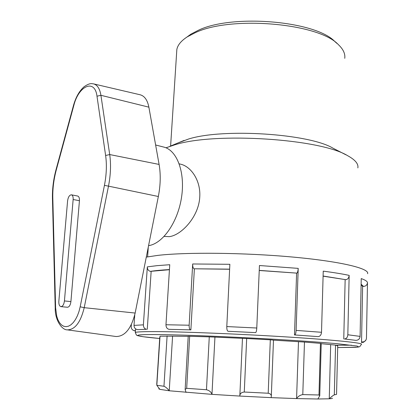 <?xml version="1.0" encoding="UTF-8"?>
<svg xmlns="http://www.w3.org/2000/svg" width="420" height="420" viewBox="0 0 420 420"><rect width="100%" height="100%" fill="white"/><g stroke="black" fill="none" stroke-linecap="round" stroke-linejoin="round"><path stroke-width="0.63" d="M209.276 336.861L206.467 389.75C209.312 390.464 211.15 391.997 211.974 394.359L239.825 396.07L239.846 395.703C240.02 393.55 241.5 392.322 244.277 392.033L246.677 338.52L209.276 336.861L188.218 336.252L185.141 389.445L186.674 388.322L189.667 336.231M239.841 395.75L242.461 338.447L239.841 395.703M158.886 388.715L159.831 389.351L169.234 390.773L211.974 394.359L214.935 337.229M206.467 389.75L186.674 388.322M271.304 396.281L273.488 340.111L270.317 339.812L268.202 393.236C270.464 393.661 271.493 394.8 271.288 396.648L271.084 397.635L296.583 398.585C298.09 396.359 300.158 395.031 302.788 394.595L304.469 342.058L273.483 340.142M319.756 395.656L321.232 343.481L320.45 343.366L318.98 394.984L319.751 395.829L317.856 398.995L296.583 398.585L298.478 341.786M268.202 393.236L244.277 392.033M270.317 339.812L246.677 338.52M317.856 398.995L329.259 398.79C331.49 396.68 333.175 395.367 334.315 394.853L335.564 345.109L321.227 343.67M332.488 398.176C332.524 398.438 331.448 398.643 329.259 398.79L330.671 344.783M318.98 394.984L302.788 394.595M320.45 343.366L304.469 342.058M335.564 345.109L337.727 345.854L336.551 394.38L334.315 394.853M159.831 389.351L156.817 385.308L160.036 336.189L156.817 385.308M167.102 335.937L163.958 386.264C165.611 386.925 167.365 388.432 169.234 390.773L172.578 336.173L160.036 336.189M163.958 386.264L156.891 385.282M156.749 384.332L156.854 384.715M239.825 396.07L271.084 397.635M186.044 392.406L185.141 389.445M115.93 336.499L116.056 336.514C124.903 336.467 131.271 328.65 135.156 313.058L158.345 196.497C160.561 185.031 160.813 174.342 159.096 164.43L148.874 107.163C147.478 100.128 144.585 96.002 140.201 94.789L140.091 94.763M71.416 194.822L77.679 196.04C78.981 196.481 79.564 198.035 79.438 200.713L70.912 301.592C70.413 305.146 69.253 307.036 67.436 307.256L60.963 306.642C62.769 306.416 63.924 304.516 64.433 300.941L73.148 199.516C73.285 196.828 72.707 195.263 71.416 194.822C69.468 194.985 68.198 196.97 67.604 200.781L58.847 301.208C58.711 304.39 59.414 306.201 60.963 306.642M148.57 245.648C162.687 243.731 177.807 222.254 181.534 197.316C185.388 172.384 177.009 150.208 163.805 147.089L155.626 144.989M188.213 336.373L172.578 336.173M179.23 163.847L180.673 164.199C191.079 166.53 200.771 180.569 199.773 196.739C198.922 216.846 181.146 235.379 169.239 236.649L164.157 236.418M336.971 43.433L335.013 41.722C316.029 20.937 232.291 13.687 198.256 30.329L190.88 34.167L186.706 37.228M169.433 269.714L150.402 271.357C148.407 270.848 147.378 269.346 147.331 266.858L143.393 324.844L134.017 325.395C134.101 327.857 135.356 329.28 137.776 329.658L146.517 329.269C144.48 328.86 143.441 327.385 143.393 324.844M229.625 269.252L194.019 268.784C193.079 268.212 192.638 266.606 192.685 263.975L189.147 325.222L165.968 324.755C166.026 327.385 167.087 328.913 169.15 329.338L190.512 329.858C189.551 329.453 189.1 327.905 189.147 325.222M296.105 330.393C295.937 333.102 295.486 334.619 294.756 334.95L318.145 336.625C320.103 336.394 321.221 334.945 321.51 332.283L296.105 330.393L298.211 268.375C298.043 271.031 297.596 272.617 296.872 273.126L259.24 270.491M347.828 334.766C347.56 337.349 346.447 338.751 344.484 338.971L355.877 340.368C358.37 340.221 359.777 338.898 360.092 336.394L347.828 334.766L349.162 275.378C348.899 277.909 347.797 279.347 345.86 279.699L323.096 276.161M366.461 338.336L367.484 282.618C367.19 284.97 365.857 286.241 363.484 286.424L362.612 286.409L361.111 284.681M135.466 330.797L133.765 330.545C132.059 329.837 131.208 328.545 131.213 326.671L131.365 324.544M134.747 314.942L134.017 325.395M147.268 329.332L151.148 271.457M147.331 266.858L157.19 265.639L169.748 264.716L165.968 324.755M190.869 329.91L194.366 268.905M192.685 263.975L229.866 264.296L226.795 326.566C226.753 329.296 227.167 330.866 228.029 331.275L255.591 332.619C256.205 332.283 256.604 330.75 256.783 328.015L259.45 265.524L298.211 268.375M294.488 334.971L296.604 273.221M321.51 332.283L323.237 271.147C333.596 272.501 342.237 273.913 349.162 275.378M343.765 338.961L345.145 279.741M360.092 336.394L361.231 278.576C365.216 280.004 367.3 281.353 367.484 282.618M366.471 338.153C366.172 340.557 364.822 341.828 362.418 341.964L361.536 341.927L362.612 286.409M367.584 273.714C369.883 268.579 341.156 261.471 292.735 257.056C244.414 252.625 186.291 252.084 157.862 255.381L146.291 257.108M176.647 52.416L176.836 49.529C177.686 45.003 181.204 40.761 187.378 36.792L195.064 32.802C230.58 15.456 318.806 23.079 338.441 44.709C343.25 49.255 345.361 53.791 344.762 58.328M345.959 154.828L333.05 148.218C309.215 133.681 223.167 128.079 188.654 138.999L178.085 142.91M357.856 167.905C358.601 163.905 355.205 159.836 347.65 155.694C320.413 138.763 215.408 131.943 175.072 144.732L165.963 147.803M55.22 308.117L55.603 307.687L52.805 197.773L52.442 198.361M56.054 169.575L56.044 169.607C53.45 179.267 52.248 188.816 52.442 198.24L55.214 308.033C54.894 320.266 62.05 330.151 67.358 329.863C75.002 329.726 80.624 322.329 84.221 307.676L80.178 306.8L79.002 311.462L77.411 315.751L75.479 319.499L73.28 322.56L70.896 324.823L68.428 326.209L65.966 326.676L63.604 326.219L61.43 324.865L59.519 322.675L57.934 319.741L56.732 316.176L55.603 307.687M135.156 313.058L84.221 307.676L108.491 186.149L104.438 185.357L80.178 306.8M158.345 196.497L108.491 186.149C110.691 174.825 111.095 164.293 109.704 154.555L105.62 155.489C106.916 164.698 106.517 174.652 104.438 185.357M159.096 164.43L109.704 154.555L100.921 95.303L96.994 96.212L105.62 155.489M73.542 105.257L73.841 105.389C78.635 85.696 94.841 78.43 96.994 96.212M148.874 107.163L100.921 95.303C99.829 88.757 97.398 84.95 93.634 83.895L140.201 94.789M93.634 83.895C91.565 83.69 90.058 82.682 84.142 86.698C79.385 90.904 75.852 97.094 73.537 105.268L56.044 169.607L56.322 169.806L73.841 105.389M52.805 197.773C52.61 188.58 53.786 179.261 56.322 169.806M70.912 301.592L64.433 300.941M79.438 200.713L73.148 199.516M150.402 271.357C155.337 270.611 161.679 270.013 169.444 269.561M194.019 268.784L229.63 269.141M259.245 270.38L296.872 273.126M323.101 276.019L345.86 279.699M361.121 284.188L363.484 286.424M362.418 341.964L361.463 342.505M344.484 338.971L355.877 340.368M294.756 334.95L318.145 336.625M228.029 331.275L255.591 332.619M169.15 329.338L190.512 329.858M137.776 329.658L146.517 329.269M135.45 331.007L134.82 330.76M256.783 328.015L226.795 326.566M135.597 328.86L135.345 332.488L136.353 335.013L137.54 335.654L143.273 336.74L159.689 338.494C133.114 336.131 128.226 334.246 159.091 334.598C193.394 334.913 273.184 338.678 319.762 342.263L337.092 343.691L356.758 346.001C359.021 346.579 358.748 347.02 355.929 347.314L337.685 347.55L357.872 347.146L359.788 346.657L361.426 344.337C363.599 343.019 335.491 340.022 288.33 337.04C241.274 334.052 184.716 331.763 157.022 331.611C143.603 331.543 136.379 331.837 135.345 332.488L135.324 332.834M336.137 345.219L351.503 345.198M156.744 384.405L159.773 337.166M158.865 388.978L158.912 388.264M67.358 329.863L116.056 336.514M361.463 342.599C363.011 341.633 362.297 343.991 366.004 339.927M135.445 331.096L133.76 330.545M190.88 34.167L187.378 36.792M176.836 49.529L170.615 146.013M184.097 140.411L169.754 146.37M148.281 247.097L147.62 256.851"/></g></svg>
